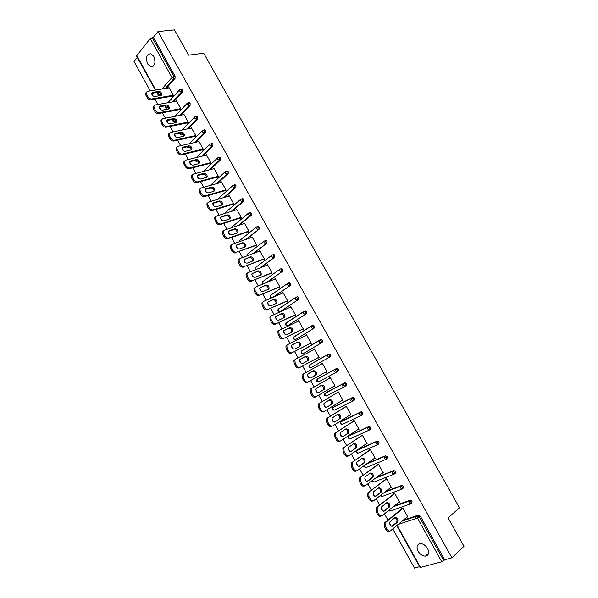 <?xml version="1.0" encoding="UTF-8"?>
<svg xmlns="http://www.w3.org/2000/svg" width="598" height="598" viewBox="0 0 598 598"><rect width="100%" height="100%" fill="white"/><g stroke="black" fill="none" stroke-linecap="round" stroke-linejoin="round"><path stroke-width="0.9" d="M147.631 64.001L150.502 66.699C154.882 66.371 155.996 62.954 153.836 56.451L150.995 53.775C146.585 54.104 145.464 57.513 147.631 64.001M418.099 551.251C420.102 554.466 422.554 556.088 425.455 556.125C428.773 555.31 429.484 552.761 427.577 548.478C425.582 545.294 423.152 543.672 420.282 543.612C416.918 544.404 416.193 546.953 418.099 551.251M137.286 57.386L134.012 61.467L150.3 90.896M161.101 95.456C160.929 93.55 159.86 92.496 157.887 92.294L151.653 93.34L153.155 96.046M154.875 99.163L157.85 104.53M159.21 106.982L160.713 109.703M162.424 112.79L165.422 118.21M166.782 120.669L168.292 123.397M169.989 126.462L173.024 131.934M174.384 134.401L175.902 137.136M177.584 140.179L180.648 145.703M182.016 148.177L183.534 150.928M185.208 153.94L188.295 159.517M189.671 162.006L191.196 164.756M192.848 167.754L195.965 173.383M197.347 175.872L198.88 178.638M200.517 181.605L203.664 187.286M205.054 189.79L206.587 192.563M208.216 195.509L211.393 201.242M212.783 203.754L214.323 206.534M215.938 209.457L219.145 215.243M220.535 217.762L222.082 220.55M223.682 223.45L226.919 229.288M228.316 231.815L229.871 234.618M231.456 237.488L234.722 243.386M236.128 245.92L237.683 248.731M239.26 251.579L242.549 257.529M243.962 260.07L245.516 262.888M247.079 265.706L250.405 271.716M251.818 274.273L253.388 277.098M254.935 279.894L258.291 285.956M259.704 288.513L261.281 291.353M262.814 294.119L266.2 300.241M267.62 302.812L269.197 305.66M270.715 308.404L274.131 314.578M275.558 317.149L277.143 320.012M278.646 322.726L282.099 328.96M283.527 331.546L285.111 334.409M286.606 337.1L290.082 343.387M291.525 345.988L293.117 348.858M294.59 351.527L298.103 357.873M299.546 360.474L301.138 363.36M302.603 365.998L306.146 372.397M307.596 375.013L309.196 377.906M310.646 380.522L314.204 386.958M315.669 389.604L317.276 392.505M318.734 395.129L322.285 401.55M323.772 404.241L325.387 407.156M326.844 409.787L330.395 416.193M331.905 418.929L333.527 421.852M334.985 424.498L338.528 430.889M340.068 433.67L341.69 436.6M343.155 439.253L346.691 445.63M348.253 448.455L349.882 451.4M351.355 454.061L354.876 460.423M356.468 463.293L358.105 466.253M359.585 468.922L363.098 475.268M364.713 478.191L366.357 481.151M367.837 483.834L371.343 490.166M372.988 493.133L374.632 496.108M376.12 498.799L379.618 505.116M381.285 508.128L382.937 511.111M384.432 513.809L387.923 520.111M389.619 523.175L391.271 526.173M392.774 528.879L414.489 568.1L419.587 566.695M155.398 90.066L136.546 56.055L150.248 38.511L153.357 37.338L157.984 31.567L174.459 29.9L188.639 55.188L203.716 53.222L459.481 507.799L448.074 517.905L463.988 546.295L451.916 557.799L444.68 559.795L420.357 516.171L419.422 516.956L443.776 560.647L444.68 559.795M334.342 371.5L333.564 370.102M342.4 385.972L341.6 384.536M350.488 400.496L349.666 399.015M443.776 560.647L441.773 561.761L420.058 567.539L396.773 525.545M416.201 518.481L415.191 516.665M157.984 31.567L451.916 557.799M401.938 508.689L401.729 508.315L402.805 507.941L407.799 516.919L406.715 517.285L407.597 516.545M153.357 37.338L175.072 76.275L175.027 78.443L166.401 88.28M160.997 94.447L159.584 94.873M403.209 520.193L418.443 515.102L420.357 516.171M168.344 107.633L166.939 108.081M181.216 89.214L182.592 89.767L182.54 91.928L173.704 101.705M175.7 120.893L174.324 121.334M188.729 102.759L190.142 103.305L190.082 105.45L181.022 115.182M183.048 134.221L181.725 134.625M196.264 116.341L197.714 116.887L197.646 119.024L188.34 128.712M190.403 147.609L189.155 147.96M203.828 129.975L204.538 129.818L205.316 130.513L205.241 132.644L195.673 142.294M197.273 160.69L196.622 161.325L197.751 161.049L196.607 161.34M211.415 143.647L212.141 143.483L212.94 144.185L212.851 146.301L203.006 155.929M205.107 174.556L204.546 174.646M219.025 157.371L219.765 157.184L220.587 157.902L220.49 160.01L210.339 169.623M226.657 171.14L227.419 170.931L228.257 171.663L228.159 173.764L217.657 183.384M234.311 184.954L235.096 184.73L235.956 185.477L235.851 187.555L224.968 197.213M241.988 198.813L242.795 198.566L243.685 199.328L243.565 201.399L232.248 211.109M249.687 212.724L250.525 212.454L251.437 213.224L251.31 215.287L239.484 225.087M257.402 226.687L258.276 226.388L259.211 227.173L259.076 229.221L246.668 239.163M265.131 240.695L266.05 240.366L267.014 241.166L266.872 243.207L253.754 253.35M272.875 254.763L273.847 254.389L274.841 255.204L274.691 257.23L260.706 267.672M280.634 268.883L281.673 268.457L282.697 269.294L282.533 271.305L267.441 282.166M288.894 282.712L290.576 283.422L290.411 285.425L273.839 296.922M295.965 297.236L297.4 296.743L298.484 297.602L298.305 299.598L280.806 311.237M303.844 311.483L305.309 310.96L306.415 311.835L306.228 313.815L288.572 325.133M311.745 325.775L313.232 325.215L314.376 326.112L314.182 328.078L296.361 339.073M319.668 340.127L321.186 339.529L322.367 340.434L322.158 342.392L304.18 353.059M329.169 353.881L328.13 354.442L329.341 355.369L329.132 357.312L327.39 356.453L327.241 354.906L309.166 365.288L308.912 367.03L311.012 367.635L309.293 366.806L309.51 364.922L328.623 353.986L330.38 354.808L330.163 356.752L311.012 367.635L330.163 356.752M317.097 379.237L336.652 368.383L338.416 369.228L338.199 371.164L337.175 371.739L318.839 381.748L317.127 380.933L317.336 379.035L336.652 368.383M326.142 392.624L344.71 382.832L346.489 383.699L346.257 385.62L345.315 386.173M333.961 406.834L352.79 397.334L354.584 398.216L354.345 400.122L353.463 400.675M341.809 421.097L360.893 411.88L362.709 412.784L362.455 414.683L361.633 415.214M349.688 435.404L369.033 426.471L370.857 427.406L370.603 429.289L369.833 429.805M357.873 449.576L377.196 441.122L379.035 442.072L378.773 443.94L378.056 444.441M367.486 463.271L385.389 455.818L387.242 456.79L386.966 458.651L386.308 459.129M376.695 477.249L393.955 470.499L395.48 471.56L395.196 473.407L394.583 473.87M385.673 491.421L402.177 485.299L403.74 486.376L402.88 488.656M394.486 505.744L410.422 500.152L412.037 501.251L411.207 503.494M398.507 502.522L399.606 502.185L394.635 493.238L393.566 493.627L393.776 494M390.337 487.819L391.443 487.497L386.48 478.579L385.426 478.991L385.635 479.364M382.189 473.168L383.303 472.861L378.362 463.973L377.323 464.407L377.525 464.781M374.071 458.561L375.193 458.277L370.267 449.419L369.235 449.868L369.444 450.242M365.976 444.008L367.112 443.746L362.201 434.918L361.185 435.374L361.386 435.748M357.918 429.499L359.054 429.259L354.158 420.461L353.156 420.94L353.358 421.306M349.875 415.042L351.026 414.818L346.145 406.049L345.151 406.543L345.36 406.917M341.869 400.638L343.02 400.428L338.162 391.69L337.175 392.198L337.384 392.565M333.886 386.278L335.044 386.084L330.201 377.375L329.229 377.906L329.431 378.272M325.932 371.963L326.127 372.33L327.099 371.792L322.27 363.113L321.305 363.659L321.5 364.01M318.016 357.731L318.218 358.097L319.175 357.544L314.361 348.896L313.591 349.77M310.13 343.551L310.332 343.917L311.281 343.349L306.482 334.723L305.698 335.583M302.274 329.416L302.476 329.782L303.41 329.199L298.626 320.603L297.834 321.44M294.44 315.333L294.642 315.692L295.569 315.094L290.8 306.527L290 307.342M286.636 301.287L286.838 301.646L287.75 301.033L283.004 292.497L282.189 293.297M278.855 287.294L279.057 287.653L279.954 287.025L275.222 278.511L274.407 279.288M271.103 273.346L271.298 273.705L272.187 273.054L267.47 264.578L266.648 265.333M263.374 259.442L263.569 259.801L264.451 259.136L259.749 250.682L258.912 251.422M255.667 245.591L255.862 245.942L256.736 245.262L252.05 236.838L251.205 237.563M227.816 238.744C226.403 239.036 225.169 238.385 224.123 236.778L224.975 236.068C226.022 237.675 227.255 238.333 228.668 238.041L227.816 238.744L249.037 231.419L244.373 223.039L243.521 223.742M249.045 231.433L248.185 232.129L247.991 231.777M240.336 218.008L240.531 218.367L241.383 217.657L236.726 209.285L235.956 209.935M232.712 204.292L232.906 204.643L233.743 203.918L229.101 195.576L228.406 196.189M225.102 190.613L225.297 190.964L226.126 190.224L221.499 181.904L220.864 182.487M217.53 176.986L217.717 177.329L218.539 176.574L213.927 168.285L213.344 168.838M209.973 163.396L210.167 163.747L210.974 162.97L206.377 154.71L205.839 155.241M202.445 149.851L202.64 150.203L203.432 149.418L198.85 141.18L198.349 141.681M194.941 136.351L195.127 136.703L195.92 135.903L191.353 127.688L190.882 128.174M187.458 122.896L187.652 123.24L188.422 122.426L183.878 114.248L183.437 114.711M179.998 109.486L180.192 109.83L180.955 109L176.425 100.845L176.014 101.294M172.568 96.121L172.762 96.457L173.517 95.62L168.995 87.487L168.614 87.921M398.537 502.567L399.427 501.849M390.382 487.901L391.279 487.206M382.257 473.28L383.161 472.607M374.154 458.711L375.073 458.061M366.081 444.194L367.008 443.559M358.038 429.723L358.972 429.11M350.024 415.304L350.959 414.706M342.034 400.929L342.983 400.354M334.065 386.607L335.022 386.046M326.127 372.33L327.091 371.784M321.305 363.659L322.277 363.128M313.412 349.456L314.391 348.948M305.548 335.299L306.527 334.805M297.699 321.193L298.694 320.722M289.888 307.133L290.89 306.677M282.092 293.125L283.101 292.684M274.325 279.154L275.349 278.735M266.588 265.235L267.612 264.832M258.874 251.354L259.906 250.973M251.182 237.526L252.229 237.159M387.123 529.32L385.673 526.696L384.589 527.055L386.039 529.679L387.123 529.32C388.214 530.994 389.365 531.458 390.584 530.703L407.589 516.537M384.589 527.055L384.835 522.63L385.912 522.263L403.022 508.315M385.912 522.263L385.673 526.696M397.498 522.144L397.767 521.845C398.313 518.832 397.386 517.434 395.001 517.636L389.978 521.83C389.44 524.88 390.374 526.285 392.781 526.053L397.498 522.144L396.683 522.204C397.378 520.118 396.773 518.623 394.882 517.733M389.462 531.084C388.252 531.801 387.108 531.338 386.039 529.679M384.835 522.63L402.828 507.971M391.787 526.33L396.414 522.503M378.751 514.175L377.301 511.559L376.224 511.94L377.674 514.549L378.751 514.175C379.835 515.842 380.993 516.313 382.219 515.588L399.397 501.804M376.224 511.94L376.082 508.023L376.501 507.567L394.844 493.612M377.57 507.179L377.151 507.642L377.301 511.559M389.216 507.209L389.515 506.88C390.031 503.912 389.104 502.529 386.727 502.724L381.636 506.842C381.12 509.847 382.062 511.238 384.454 511.013L389.216 507.209L388.446 507.261C389.111 505.161 388.483 503.688 386.57 502.851M381.18 515.947L381.143 515.962C379.917 516.687 378.758 516.224 377.674 514.549M376.501 507.567L394.673 493.305M383.512 511.283L388.147 507.59M370.401 499.076L368.959 496.475L367.897 496.871L369.34 499.472L370.401 499.076C371.485 500.75 372.651 501.229 373.885 500.526L391.234 487.123M367.897 496.871L367.733 493.051L368.196 492.55L386.689 478.953M369.25 492.147L368.794 492.647L368.959 496.475M380.963 492.333L381.292 491.975C381.778 489.052 380.844 487.676 378.482 487.863L373.316 491.907C372.831 494.86 373.78 496.235 376.157 496.034L380.963 492.333L380.231 492.371C380.874 490.248 380.223 488.798 378.287 488.013M372.958 500.862L372.823 500.915C371.582 501.617 370.424 501.139 369.34 499.472M368.196 492.55L386.54 478.684M375.267 496.288L379.902 492.73M362.082 484.036L360.646 481.435L359.6 481.853L361.035 484.447L362.082 484.036C363.165 485.703 364.332 486.196 365.58 485.509L383.094 472.487M359.6 481.853L359.42 478.123L359.914 477.585L378.571 464.354M360.96 477.159L360.467 477.705L360.646 481.435M372.741 477.503L373.1 477.114C373.556 474.236 372.614 472.883 370.274 473.048L365.019 477.025C364.571 479.932 365.52 481.293 367.89 481.098L372.741 477.503L372.053 477.533C372.659 475.395 371.978 473.96 370.02 473.227M364.773 485.83L364.526 485.92C363.285 486.6 362.119 486.114 361.035 484.447M359.914 477.585L378.437 464.115M367.06 481.345L371.694 477.922M353.792 469.049L352.364 466.455L351.325 466.889L352.76 469.475L353.792 469.049C354.876 470.708 356.049 471.209 357.305 470.551L374.983 457.904M351.325 466.889L351.138 463.256L351.669 462.673L370.476 449.793M352.7 462.232L352.17 462.815L352.364 466.455M364.548 462.732L364.937 462.306C365.363 459.473 364.414 458.135 362.082 458.285L356.759 462.187C356.333 465.057 357.298 466.395 359.645 466.216L364.548 462.732L363.509 463.166L363.898 462.74C364.474 460.587 363.763 459.167 361.783 458.502M356.61 470.843L356.266 470.985C355.01 471.635 353.837 471.134 352.76 469.475M351.669 462.673L370.364 449.599M358.882 466.455L363.509 463.166M345.532 454.106L344.104 451.527L343.088 451.983L344.508 454.555L345.532 454.106C346.616 455.766 347.789 456.274 349.06 455.646L366.903 443.372M343.088 451.983L342.878 448.433L343.446 447.812L362.41 435.284M344.47 447.356L343.902 447.977L344.104 451.527M356.378 448.007L356.797 447.551C357.2 444.763 356.244 443.439 353.926 443.574L348.529 447.401C348.133 450.227 349.097 451.55 351.43 451.393L355.773 448.007C356.311 445.824 355.578 444.426 353.568 443.821M348.477 455.9L348.029 456.095C346.758 456.723 345.584 456.214 344.508 454.555M343.446 447.812L362.313 435.127M350.734 451.617L355.354 448.455M337.302 439.224L335.882 436.652L334.873 437.123L336.293 439.687L337.302 439.224C338.378 440.875 339.559 441.399 340.838 440.786L358.845 428.886M334.873 437.123L334.648 433.655L335.254 432.997L354.367 420.828M336.263 432.526L335.657 433.184L335.882 436.652M348.238 433.326L348.686 432.847C349.06 430.097 348.096 428.788 345.794 428.916L340.322 432.668C339.956 435.449 340.927 436.757 343.252 436.607L347.67 433.318C348.178 431.106 347.408 429.73 345.375 429.192M340.374 441.003L339.821 441.257C338.543 441.862 337.369 441.339 336.293 439.687M335.254 432.997L354.293 420.7M342.632 436.817L347.229 433.797M329.102 424.386L327.682 421.822L326.687 422.308L328.1 424.872L329.102 424.386C330.178 426.038 331.359 426.568 332.645 425.985L350.817 414.451M326.687 422.308L326.456 418.929L327.091 418.241L346.354 406.416M328.093 417.748L327.45 418.436L327.682 421.822M340.127 418.705L340.598 418.196C340.95 415.49 339.978 414.19 337.691 414.302L332.152 417.98C331.808 420.715 332.787 422.016 335.089 421.882L339.597 418.682C340.068 416.432 339.26 415.072 337.19 414.616M332.294 426.15L331.643 426.464C330.358 427.054 329.177 426.516 328.1 424.872M327.091 418.241L346.302 406.326M334.559 422.068L339.126 419.191M320.924 409.6L319.511 407.044L318.525 407.552L319.937 410.101L320.924 409.6C322.001 411.245 323.182 411.79 324.482 411.23L342.818 400.062M318.525 407.552L318.286 404.255L318.958 403.53L338.363 392.056M319.945 403.022L319.272 403.747L319.511 407.044M332.047 404.128L332.54 403.598C332.862 400.929 331.89 399.643 329.618 399.741L324.004 403.344C323.69 406.035 324.677 407.328 326.964 407.201L331.554 404.099C331.972 401.789 331.128 400.458 329.02 400.099M324.251 411.349L323.488 411.73C322.195 412.291 321.006 411.745 319.937 410.101M318.958 403.53L338.333 392.004M326.53 407.373L331.053 404.629M312.776 394.867L311.371 392.318L310.399 392.849L311.797 395.39L312.776 394.867C313.853 396.511 315.041 397.065 316.349 396.526L334.843 385.717M310.399 392.849L310.145 389.627L310.848 388.872L330.41 377.742M311.827 388.349L311.117 389.104L311.371 392.318M323.989 389.597L324.512 389.044C324.811 386.42 323.824 385.149 321.567 385.232L315.886 388.76C315.595 391.406 316.589 392.684 318.861 392.58L323.533 389.567C323.899 387.168 323.002 385.867 320.842 385.65M316.222 396.586L315.37 397.042C314.062 397.58 312.874 397.027 311.797 395.39M310.848 388.872L330.395 377.719M318.562 392.707L323.01 390.12M304.659 380.186L303.253 377.644L302.296 378.19L303.694 380.724L304.659 380.186C305.728 381.823 306.924 382.384 308.239 381.868L326.897 371.425M302.296 378.19L302.027 375.051L302.767 374.266L322.471 363.479M303.732 373.72L302.992 374.505L303.253 377.644M315.961 375.118L316.506 374.542C316.776 371.956 315.796 370.7 313.546 370.767L307.798 374.221C307.529 376.83 308.523 378.086 310.788 377.996L315.542 375.081C315.811 372.494 314.832 371.238 312.582 371.313L308.217 373.713M308.239 381.868L307.275 382.406C305.952 382.922 304.763 382.361 303.694 380.724M310.766 378.011L314.997 375.656M296.571 365.55L295.173 363.023L294.216 363.584L295.614 366.103L296.571 365.55C297.632 367.187 298.836 367.763 300.159 367.269L318.973 357.185M295.173 363.023L294.896 359.959L295.666 359.144L314.563 349.254M307.955 360.691L308.531 360.093C308.777 357.544 307.783 356.296 305.556 356.356L299.733 359.727C299.493 362.298 300.495 363.547 302.745 363.472L307.955 360.691M300.159 367.269L318.988 357.215M299.209 367.822C297.879 368.308 296.683 367.74 295.614 366.103M294.216 363.584L293.947 360.519L295.517 359.234M307.26 361.057L307.574 360.646C307.828 358.105 306.834 356.856 304.599 356.909L300.024 359.316M288.505 350.966L287.115 348.447L286.173 349.023L287.563 351.542L288.505 350.966C289.567 352.603 290.77 353.179 292.108 352.715L311.08 342.983M287.115 348.447L286.831 345.457L287.631 344.62L306.684 335.089M299.979 346.309L300.577 345.689C300.801 343.185 299.807 341.951 297.587 341.989L291.697 345.285C291.48 347.812 292.489 349.053 294.724 348.993L299.979 346.309M292.108 352.715L311.11 343.05M291.166 353.283C289.828 353.754 288.625 353.171 287.563 351.542M286.173 349.023L285.889 346.04L287.376 344.777M299.396 346.608L299.635 346.264C299.86 343.76 298.865 342.527 296.645 342.564L291.929 344.934M280.469 336.435L279.079 333.923L278.152 334.514L279.535 337.025L280.469 336.435C281.531 338.064 282.734 338.655 284.087 338.206L303.208 328.833M279.079 333.923L278.788 331.008L279.625 330.141L298.828 320.962M292.033 331.98L292.654 331.337C292.856 328.87 291.854 327.644 289.641 327.667L283.691 330.888C283.497 333.378 284.506 334.603 286.734 334.559L292.033 331.98M284.087 338.206L303.261 328.93M283.153 338.797C281.808 339.245 280.597 338.655 279.535 337.025M278.152 334.514L277.861 331.606L278.698 330.739M291.532 332.219L291.719 331.927C291.929 329.461 290.927 328.235 288.714 328.265L283.878 330.589M272.464 321.948L271.073 319.444L270.161 320.057L271.544 322.554L272.464 321.948C273.518 323.578 274.729 324.176 276.089 323.75L295.367 314.727M271.073 319.444L270.782 316.604L271.642 315.714L291.002 306.886M284.11 317.695L284.753 317.037C284.932 314.608 283.93 313.389 281.733 313.397L275.715 316.536C275.536 318.996 276.56 320.207 278.773 320.177L284.11 317.695M276.089 323.75L295.442 314.862M275.17 324.355C273.809 324.781 272.598 324.183 271.544 322.554M270.161 320.057L269.862 317.217L270.722 316.327M283.684 317.897L283.833 317.643C284.013 315.213 283.011 314.002 280.813 314.01L275.865 316.282M264.48 307.514L263.098 305.025L262.193 305.645L263.569 308.142L264.48 307.514C265.534 309.136 266.753 309.749 268.121 309.345L287.548 300.674M263.098 305.025L262.791 302.244L263.688 301.332L283.198 292.856M276.216 303.455L276.881 302.782C277.038 300.39 276.029 299.187 273.847 299.179L267.762 302.237C267.605 304.651 268.629 305.855 270.834 305.847L276.216 303.455M268.121 309.345L287.638 300.839M267.209 309.966C265.841 310.369 264.63 309.764 263.569 308.142M262.193 305.645L261.894 302.872L262.784 301.96M275.85 303.62L275.97 303.403C276.134 301.011 275.125 299.807 272.935 299.807L267.882 302.012M256.527 293.132L255.152 290.643L254.255 291.286L255.63 293.768L256.527 293.132C257.581 294.747 258.799 295.367 260.175 294.986L279.759 286.666M255.152 290.643L254.838 287.937L255.757 287.003L275.424 278.87M268.345 289.268L269.033 288.58C269.175 286.218 268.158 285.029 265.983 285.007L259.838 287.982C259.704 290.366 260.728 291.555 262.918 291.562L268.345 289.268M260.175 294.986L279.871 286.868M259.278 295.629C257.902 296.01 256.684 295.39 255.63 293.768M254.255 291.286L253.948 288.58L254.868 287.653M268.039 289.402L268.136 289.215C268.278 286.861 267.261 285.672 265.086 285.642L259.936 287.795M248.596 278.795L247.228 276.313L246.346 276.979L247.714 279.453L248.596 278.795C249.65 280.41 250.868 281.038 252.259 280.679L271.993 272.695M247.228 276.313L246.914 273.675L247.856 272.718L267.672 264.929M260.504 275.125L261.206 274.422C261.333 272.097 260.317 270.916 258.149 270.879L251.945 273.779C251.825 276.119 252.857 277.3 255.04 277.323L260.504 275.125M252.259 280.679L272.12 272.935M251.369 281.337C249.986 281.695 248.768 281.067 247.714 279.453M246.346 276.979L246.032 274.333L246.974 273.383M260.242 275.237L260.324 275.073C260.444 272.755 259.427 271.574 257.267 271.537L252.02 273.615M240.695 264.503L239.335 262.036L238.46 262.716L239.82 265.176L240.695 264.503C241.749 266.117 242.975 266.753 244.365 266.416L264.249 258.785M239.335 262.036L239.013 259.457L239.977 258.486L259.943 251.04M252.692 261.034L253.41 260.317C253.522 258.022 252.498 256.856 250.338 256.796L244.074 259.614C243.977 261.924 245.008 263.098 247.183 263.135L252.692 261.034M244.365 266.416L264.398 259.046M243.491 267.089C242.1 267.426 240.874 266.79 239.82 265.176M238.46 262.716L238.139 260.137L239.11 259.166M252.476 261.117L252.535 260.982C252.64 258.695 251.623 257.529 249.471 257.469L244.134 259.48M232.824 250.263L231.463 247.804L230.604 248.499L231.957 250.951L232.824 250.263C233.87 251.87 235.096 252.52 236.509 252.207L256.535 244.911M231.463 247.804L231.134 245.285L232.129 244.298L252.244 237.189M244.903 246.989L245.643 246.256C245.733 243.999 244.702 242.833 242.556 242.766L236.995 244.746L236.225 245.501C236.15 247.774 237.189 248.94 239.35 248.992L244.903 246.989M236.509 252.207L256.706 245.21M235.642 252.894C234.237 253.208 233.011 252.565 231.957 250.951M230.604 248.499L230.275 245.98L231.276 245.001M244.732 247.049L244.776 246.944C244.866 244.687 243.842 243.528 241.697 243.453L236.277 245.382M224.975 236.068L223.622 233.616L222.77 234.326L224.123 236.778M228.668 238.041L248.85 231.082M223.622 233.616L223.286 231.164L224.31 230.163L244.575 223.39M237.137 232.988L237.899 232.241C237.967 230.021 236.935 228.862 234.805 228.78L229.198 230.664L228.414 231.433C228.354 233.676 229.393 234.835 231.546 234.902L237.137 232.988M222.77 234.326L222.441 231.875L223.42 230.895M237.01 233.033L237.04 232.943C237.114 230.723 236.083 229.572 233.953 229.483L228.451 231.336M217.156 221.925L215.803 219.481L214.966 220.206L216.312 222.65L217.156 221.925C218.203 223.532 219.436 224.198 220.856 223.929L241.181 217.298M215.803 219.481L215.467 217.081L216.513 216.072L236.92 209.636M229.4 219.032L230.178 218.277C230.23 216.087 229.198 214.944 227.068 214.839L221.424 216.633L220.625 217.41C220.58 219.623 221.626 220.767 223.764 220.856L229.4 219.032M220.856 223.929L220.019 224.646L241.345 217.679M220.019 224.646C218.591 224.915 217.358 224.25 216.312 222.65M214.966 220.206L214.63 217.814L215.579 216.835M229.311 219.062L229.333 218.995C229.385 216.805 228.354 215.661 226.231 215.557L220.655 217.336M209.36 207.827L208.014 205.398L207.185 206.138L208.53 208.567L209.36 207.827C210.406 209.427 211.64 210.107 213.075 209.853L233.549 203.567M208.014 205.398L207.678 203.051L208.747 202.027L229.296 195.927M221.686 205.129L222.486 204.367C222.523 202.206 221.484 201.063 219.369 200.943L213.68 202.647L212.858 203.432C212.828 205.615 213.882 206.751 216.013 206.856L221.686 205.129M213.075 209.853L212.245 210.593L233.639 204M212.245 210.593C210.81 210.84 209.569 210.167 208.53 208.567M207.185 206.138L206.848 203.798L207.775 202.819M221.634 205.144L221.649 205.099C221.686 202.939 220.655 201.803 218.539 201.683L212.881 203.38M201.593 193.782L200.248 191.353L199.433 192.108L200.771 194.537L201.593 193.782C202.632 195.374 203.873 196.062 205.316 195.83L225.932 189.872M200.248 191.353L199.911 189.065L201.003 188.034L221.694 182.255M213.979 191.27L214.817 190.493C214.839 188.363 213.792 187.234 211.685 187.099L205.959 188.706L205.121 189.499C205.107 191.652 206.161 192.78 208.283 192.9L213.994 191.263C214.017 189.118 212.97 187.981 210.87 187.847L205.136 189.469L205.959 188.706M205.316 195.83L204.494 196.585L225.969 190.366M204.494 196.585C203.051 196.809 201.81 196.129 200.771 194.537M199.433 192.108L199.097 189.828L199.994 188.856M193.849 179.774L192.511 177.359L191.704 178.129L193.042 180.551L193.849 179.774C194.888 181.373 196.137 182.061 197.587 181.859L218.345 176.231M192.511 177.359L192.167 175.124L193.281 174.085L214.121 168.636M206.332 177.449L207.17 176.672C207.177 174.571 206.131 173.442 204.03 173.293L198.267 174.818L197.407 175.618C197.415 177.733 198.469 178.862 200.584 178.996L206.355 177.434C206.37 175.334 205.323 174.212 203.223 174.063L197.415 175.603M197.587 181.859L196.772 182.622L218.337 176.761M196.772 182.622C195.322 182.831 194.081 182.143 193.042 180.551M191.704 178.129L191.367 175.902L192.242 174.937M186.135 165.818L184.797 163.411L184.005 164.203L185.335 166.61L186.135 165.818C187.167 167.41 188.415 168.113 189.88 167.926L210.78 162.626M184.797 163.411L184.453 161.228L185.589 160.182L206.572 155.061M198.7 163.68L199.553 162.895C199.545 160.825 198.491 159.703 196.406 159.539L190.598 160.967L189.723 161.774C189.738 163.867 190.799 164.981 192.907 165.138L198.7 163.68M189.88 167.926L189.08 168.711L210.735 163.202M189.08 168.711C187.615 168.898 186.374 168.195 185.335 166.61M184.005 164.203L183.661 162.021L184.513 161.064M199.553 162.895L198.76 163.658C198.738 161.595 197.684 160.481 195.606 160.324L189.723 161.774M178.443 151.914L177.113 149.507L176.328 150.315L177.658 152.714L178.443 151.914C179.475 153.499 180.731 154.209 182.196 154.045L203.238 149.066M177.113 149.507L176.769 147.377L177.927 146.323L199.044 141.524M191.083 149.956L191.958 149.164C191.936 147.123 190.882 146.009 188.796 145.83L182.958 147.168L182.061 147.983C182.098 150.038 183.16 151.152 185.26 151.324L191.083 149.956M182.196 154.045L181.411 154.845L203.163 149.679M181.411 154.845C179.938 155.009 178.69 154.299 177.658 152.714M176.328 150.315L175.984 148.184L176.821 147.235M191.173 149.934C191.128 147.9 190.074 146.794 188.011 146.63L182.054 147.998M170.774 138.048L169.451 135.656L168.681 136.479L169.996 138.871L170.774 138.048C171.805 139.633 173.061 140.351 174.541 140.209L195.725 135.552M169.451 135.656L169.107 133.571L170.288 132.509L191.547 128.039M183.504 136.277L184.386 135.484C184.348 133.466 183.294 132.36 181.216 132.165L175.341 133.414L174.429 134.229C174.474 136.262 175.543 137.368 177.628 137.555L183.504 136.277M174.541 140.209L173.764 141.023L195.613 136.202M173.764 141.023C172.284 141.165 171.028 140.448 169.996 138.871M168.681 136.479L168.33 134.393L169.144 133.451M183.616 136.247C183.541 134.244 182.48 133.152 180.439 132.973L174.414 134.266M163.134 124.234L161.819 121.843L161.056 122.68L162.372 125.064L163.134 124.234C164.166 125.812 165.422 126.537 166.909 126.417L188.235 122.082M161.819 121.843L161.467 119.809L162.671 118.748L184.064 114.592M175.939 122.642L176.836 121.843C176.791 119.854 175.737 118.755 173.667 118.539L167.746 119.705L166.82 120.519C166.879 122.523 167.948 123.629 170.034 123.831L175.939 122.642M166.909 126.417L166.147 127.247L188.101 122.769M166.147 127.247C164.659 127.374 163.404 126.641 162.372 125.064M161.056 122.68L160.705 120.647L161.497 119.712M176.089 122.597C175.976 120.632 174.915 119.555 172.897 119.368L166.805 120.579M155.517 110.458L154.209 108.081L153.454 108.933L154.77 111.31L155.517 110.458C156.549 112.035 157.812 112.775 159.307 112.671L180.768 108.657M154.209 108.081L153.858 106.093L155.076 105.024L176.612 101.189M168.404 109.053L169.316 108.253C169.256 106.287 168.202 105.196 166.139 104.964L160.182 106.04L159.24 106.855C159.307 108.836 160.384 109.935 162.454 110.152L168.404 109.053M159.307 112.671L158.552 113.515L180.618 109.374M158.552 113.515C157.057 113.62 155.794 112.887 154.77 111.31M153.454 108.933L153.103 106.945L153.88 106.018M168.584 109.008C168.442 107.072 167.38 106.003 165.377 105.809L159.218 106.937M147.93 96.734L146.622 94.364L145.882 95.232L147.19 97.601L147.93 96.734C148.962 98.311 150.225 99.051 151.728 98.969L173.323 95.276M146.622 94.364L146.271 92.413L147.512 91.352L169.182 87.831M160.892 95.501L161.819 94.708C161.752 92.765 160.69 91.673 158.634 91.434L152.639 92.421L151.683 93.243C151.765 95.194 152.834 96.285 154.904 96.517L160.892 95.501M151.728 98.969L150.98 99.829L173.158 96.016M150.98 99.829C149.478 99.918 148.214 99.171 147.19 97.601M145.882 95.232L145.531 93.288L146.286 92.369M441.773 561.761L417.434 518.07L398.051 524.483M397.124 525.253L420.581 567.569M418.697 515.057L417.77 515.842L419.422 516.956L417.434 518.07L417.344 516.067L418.443 515.102M136.703 55.465L155.846 89.999M157.177 92.406L157.887 93.677L158.971 92.428M161.953 89.005L171.977 77.501L150.248 38.511M152.139 37.465L173.869 76.454L175.072 76.275M175.027 78.443L173.824 78.63L171.977 77.501L173.869 76.454L173.824 78.63L165.205 88.474M160.615 93.722L158.978 94.977L157.7 94.222L157.887 93.677L159.711 94.761L160.899 94.559M402.267 520.97L417.77 515.842L402.02 521.172M410.295 504.009L390.479 510.939L388.827 510.288M410.422 500.152L409.017 501.169L409.107 503.127L410.789 503.837L411.095 502.014L409.189 500.975L410.131 500.205M393.544 506.506L409.017 501.169L393.245 506.738M402.058 489.119L382.414 496.392L380.582 495.346M384.716 492.161L401.856 485.359M393.85 474.281L374.37 481.891L372.696 481.181L372.434 480.418M375.731 477.966L393.611 470.566M385.665 459.488L366.357 467.442L364.675 466.717L364.406 465.476M366.514 463.966L385.389 455.818M377.51 444.748L358.374 453.045L356.685 452.297L356.737 450.361M356.894 450.257L377.196 441.122M369.385 430.052L350.413 438.693L348.716 437.93L348.888 435.935L369.033 426.471M349.882 435.277L348.492 436.346M361.289 415.408L342.482 424.386L340.778 423.608L340.957 421.635L360.893 411.88M341.959 420.999L340.583 422.039M353.216 400.81L334.574 410.123L332.869 409.338L333.056 407.388L352.79 397.334M334.065 406.775L332.697 407.769M345.173 386.256L326.695 395.913L324.983 395.114L325.185 393.185L344.71 382.832M326.202 392.587L324.841 393.551M322.158 342.392L304.255 353.022M321.186 339.529L320.147 340.06L321.32 340.972L321.119 342.931L319.369 342.056L319.22 340.554L301.355 351.235L301.115 352.962L303.208 353.56L301.482 352.723L301.713 350.862L319.496 340.225M314.182 328.078L296.488 339.014M313.232 325.215L312.178 325.738L313.322 326.628L313.128 328.601L311.379 327.711L311.222 326.239L293.566 337.235L293.341 338.939L295.434 339.537L293.7 338.685L293.939 336.846L311.468 325.932M306.228 313.815L288.744 325.05M305.309 310.96L304.247 311.453L305.354 312.335L305.174 314.316L303.41 313.412L303.253 311.977L285.807 323.279L285.597 324.961L287.683 325.559L285.941 324.692L286.195 322.875L303.47 311.685M298.305 299.598L281.023 311.139M297.4 296.743L296.331 297.221L297.415 298.088L297.236 300.076L295.472 299.164L295.315 297.759L278.07 309.36L277.876 311.027L279.961 311.625L278.212 310.743L278.474 308.949L295.494 297.498M290.411 285.425L272.763 297.393M282.533 271.305L266.357 282.615M274.691 257.23L259.614 268.098M266.872 243.207L252.655 253.761M259.076 229.221L245.554 239.559M251.31 215.287L250.188 215.654L238.37 225.461M243.565 201.399L242.437 201.75L231.12 211.468M235.851 187.555L234.715 187.884L223.831 197.549M228.159 173.764L227.016 174.07L216.521 183.706M211.939 187.907L211.55 188.258L212.283 188.049M227.419 170.931L225.027 171.895L225.199 173.039L227.016 174.07L227.113 171.977L226.276 171.237L225.625 171.394M220.49 160.01L219.339 160.301L209.188 169.929M204.613 174.265L204.075 174.773L205.039 174.511M212.851 146.301L211.692 146.577L201.847 156.213M210.219 143.946L209.689 144.424L210.227 143.946M205.241 132.644L204.068 132.898L194.507 142.556M189.932 147.183L189.192 147.93L190.351 147.661M197.646 119.024L196.473 119.264L187.174 128.959M182.592 133.728L181.785 134.572L182.951 134.318M190.082 105.45L188.901 105.674L179.841 115.414M175.259 120.34L174.399 121.259L175.58 121.02M182.54 91.928L181.351 92.129L172.516 101.922M167.933 107.005L167.044 107.984L168.225 107.767M402.177 485.299L400.712 486.324L400.81 488.23L402.499 488.962L402.79 487.123L400.907 486.107L384.357 492.431M393.955 470.499L392.43 471.523L392.535 473.392L394.231 474.132L394.516 472.285L392.647 471.284L375.305 478.28M385.762 455.751L384.185 456.775L384.297 458.599L386.002 459.354L386.271 457.492L384.417 456.521L365.991 464.34M377.6 441.047L375.97 442.072L376.082 443.858L377.794 444.628L378.056 442.752L376.217 441.802L356.587 450.548L356.244 452.417L357.731 453.164M369.459 426.396L367.777 427.428L367.897 429.162L369.616 429.955L369.87 428.063L368.047 427.136L348.619 436.219L348.29 438.065L349.8 438.805M361.349 411.798L359.615 412.822L359.742 414.526L361.461 415.326L361.708 413.427L359.899 412.515L340.673 421.941L340.359 423.765L341.892 424.498M353.261 397.244L351.482 398.275L351.609 399.935L353.336 400.75L353.575 398.836L351.781 397.947L332.757 407.709L332.458 409.51L334.005 410.235M345.203 382.742L343.372 383.767L343.514 385.389L345.24 386.218L345.472 384.297L343.686 383.43L324.864 393.521L324.587 395.3L326.157 396.018M337.175 368.286L335.291 369.317L335.433 370.895L337.175 371.739L337.392 369.811L335.627 368.966L317 379.379L316.738 381.143L318.33 381.853M328.13 354.442L327.241 354.906L328.13 354.442M320.147 340.06L319.22 340.554L320.147 340.06M312.178 325.738L311.222 326.239L312.178 325.738M304.247 311.453L303.253 311.977L304.247 311.453M296.331 297.221L295.315 297.759L296.331 297.221M289.529 282.577L288.445 283.041L289.499 283.886L289.327 285.889L287.556 284.962L287.399 283.594L270.363 295.494L270.505 296.84L271.806 297.804M288.445 283.041L287.399 283.594L288.445 283.041M270.176 297.146L270.505 295.39M281.673 268.457L280.589 268.898L281.606 269.735L281.449 271.754L279.67 270.804L279.505 269.466L262.679 281.673L262.828 282.989L263.576 283.766M280.589 268.898L279.505 269.466L280.589 268.898M263.21 283.923L262.515 283.31L262.851 281.546M273.847 254.389L272.755 254.808L273.742 255.63L273.592 257.656L271.813 256.699L271.649 255.391L255.025 267.889L255.57 269.691M272.755 254.808L271.649 255.391L272.755 254.808M255.137 269.862L255.219 267.74M266.05 240.366L264.944 240.762L265.908 241.57L265.766 243.61L263.98 242.639L263.808 241.36L247.385 254.157L247.669 255.615M264.944 240.762L263.808 241.36L264.944 240.762M247.251 255.78L247.617 253.978M258.276 226.388L256.004 227.375L256.168 228.623L257.962 229.61L258.097 227.554L257.162 226.769L256.467 226.919L240.045 240.254M239.873 241.57L239.783 240.463L239.506 241.697M250.525 212.454L248.215 213.441L248.387 214.66L250.188 215.654L250.315 213.591L249.403 212.821L248.693 212.978L232.495 226.575M232.166 227.539L232.196 226.821L231.897 227.629M242.795 198.566L240.463 199.545L240.635 200.741L242.437 201.75L242.556 199.672L241.667 198.91L240.949 199.082L224.975 212.925M217.851 201.885L218.337 201.743M235.096 184.73L232.727 185.701L232.906 186.868L234.715 187.884L234.82 185.799L233.96 185.051L233.235 185.223L217.291 199.493M209.891 188.123L211.55 188.258L210.406 187.981M210.384 185.417L225.536 171.417M202.131 174.354L204.075 174.773L202.625 174.22M219.765 157.184L217.343 158.141L217.523 159.255L219.339 160.301L219.429 158.193L218.614 157.468L217.866 157.655L203.402 171.439M194.589 160.772L196.622 161.325L194.933 160.488M196.368 157.551L209.689 144.424L209.868 145.516L211.692 146.577L211.774 144.454L210.982 143.752L212.141 143.483M187.167 147.377L189.192 147.93L187.331 146.787M204.538 129.818L202.064 130.76L202.236 131.822L204.068 132.898L204.142 130.768L203.365 130.072L202.625 130.252M189.289 143.744L202.58 130.274M179.766 134.027L181.785 134.572L179.804 133.115M196.959 116.206L194.455 117.133L194.634 118.172L196.473 119.264L196.54 117.126L195.785 116.438L195.053 116.603M182.188 130.005L194.955 116.662M172.388 120.714L173.682 121.461L174.399 121.259L172.59 120.198L172.381 119.473M189.409 102.632L186.882 103.559L187.054 104.575L188.901 105.674L188.953 103.521L188.221 102.849L187.51 102.998M175.065 116.341L187.353 103.088M165.13 105.853L165.033 107.446L166.319 108.193L167.044 107.984L165.22 106.915L165.085 105.861M181.874 89.109L179.325 90.021L179.505 91.016L181.351 92.129L181.403 89.969L180.686 89.304L179.991 89.446M167.926 102.736L179.781 89.558M392.781 526.053L391.907 526.337M384.454 511.013L383.662 511.29M376.157 496.034L375.454 496.295M367.89 481.098L367.277 481.338M359.645 466.216L359.121 466.44M351.43 451.393L350.996 451.58M313.546 370.767L312.582 371.313M305.556 356.356L304.599 356.909M297.587 341.989L296.645 342.564M289.641 327.667L288.714 328.265M281.733 313.397L280.813 314.01M273.847 299.179L272.935 299.807M268.45 301.534L268.039 301.818M265.983 285.007L265.086 285.642M260.541 287.264L260.07 287.608M258.149 270.879L257.267 271.537M252.67 273.047L252.132 273.443M250.338 256.796L249.471 257.469M244.821 258.874L244.223 259.33M242.556 242.766L241.697 243.453M236.995 244.746L236.345 245.27M234.805 228.78L233.953 229.483M229.198 230.664L228.496 231.247M227.068 214.839L226.231 215.557M221.424 216.633L220.677 217.276M219.369 200.943L218.539 201.683M213.68 202.647L212.888 203.357M211.685 187.099L210.87 187.847M204.03 173.293L203.223 174.063M198.267 174.818L197.46 175.588M196.406 159.539L195.606 160.324M190.598 160.967L189.805 161.752M188.796 145.83L188.011 146.63M182.958 147.168L182.173 147.968M181.216 132.165L180.439 132.973M175.341 133.414L174.564 134.229M173.667 118.539L172.897 119.368M167.746 119.705L166.984 120.534M166.139 104.964L165.377 105.809M160.182 106.04L159.427 106.885M158.634 91.434L157.887 92.294M152.639 92.421L151.892 93.281M153.043 66.348L150.502 66.699M428.587 553.27L425.455 556.125M157.685 94.192L156.736 92.481M388.498 510.55L389.754 511.081M380.276 495.764L381.703 496.527M372.24 481.27L373.69 482.025M372.053 480.702L372.233 481.263M364.092 465.7L364.227 466.814L365.699 467.569M270.184 297.154L271.671 297.864M186.987 146.861L187.152 147.355M179.579 133.16L179.751 134.004M172.276 119.495L172.374 120.691M397.767 521.845L396.683 522.204M385.538 522.682L384.454 523.048M389.515 506.88L388.446 507.261M377.151 507.642L376.082 508.023M381.292 491.975L380.231 492.371M368.794 492.647L367.733 493.051M373.1 477.114L372.053 477.533M360.467 477.705L359.42 478.123M364.937 462.306L363.898 462.74M352.17 462.815L351.138 463.256M356.797 447.551L355.773 448.007M343.902 447.977L342.878 448.433M348.686 432.847L347.67 433.318M335.657 433.184L334.648 433.655M340.598 418.196L339.597 418.682M327.45 418.436L326.456 418.929M332.54 403.598L331.554 404.099M319.272 403.747L318.286 404.255M324.512 389.044L323.533 389.567M311.117 389.104L310.145 389.627M316.506 374.542L315.542 375.081M302.992 374.505L302.027 375.051M308.531 360.093L307.574 360.646M294.896 359.959L293.947 360.519M300.577 345.689L299.635 346.264M286.831 345.457L285.889 346.04M292.654 331.337L291.719 331.927M278.788 331.008L277.861 331.606M284.753 317.037L283.833 317.643M270.782 316.604L269.862 317.217M276.881 302.782L275.97 303.403M262.791 302.244L261.894 302.872M269.033 288.58L268.136 289.215M254.838 287.937L253.948 288.58M261.206 274.422L260.324 275.073M246.914 273.675L246.032 274.333M253.41 260.317L252.535 260.982M239.013 259.457L238.139 260.137M245.643 246.256L244.776 246.944M231.134 245.285L230.275 245.98M237.899 232.241L237.04 232.943M223.286 231.164L222.441 231.875M230.178 218.277L229.333 218.995M215.467 217.081L214.63 217.814M222.486 204.367L221.649 205.099M207.678 203.051L206.848 203.798M214.817 190.493L213.994 191.24M199.911 189.065L199.097 189.828M207.17 176.672L206.355 177.434M192.167 175.124L191.367 175.902M184.453 161.228L183.661 162.021M191.958 149.164L191.203 149.919M176.769 147.377L175.984 148.184M184.386 135.484L183.668 136.224M169.107 133.571L168.33 134.393M176.836 121.843L176.156 122.575M161.467 119.809L160.705 120.647M169.316 108.253L168.666 108.971M153.858 106.093L153.103 106.945M161.819 94.708L161.198 95.411M146.271 92.413L145.531 93.288"/></g></svg>

